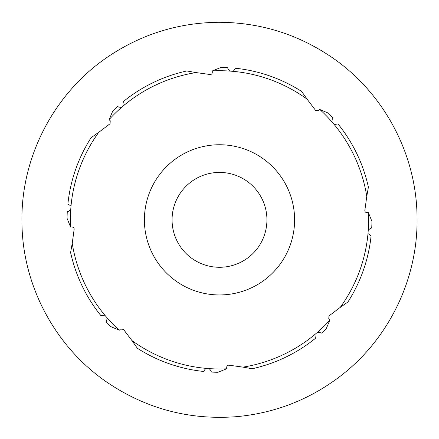 <?xml version="1.0" encoding="UTF-8"?>
<svg xmlns="http://www.w3.org/2000/svg" width="439" height="439" viewBox="0 0 439 439"><rect width="100%" height="100%" fill="white"/><g stroke="black" fill="none" stroke-linecap="round" stroke-linejoin="round"><path stroke-width="0.66" d="M131.947 340.571L137.336 348.248A152.437 152.437 0 0 0 203.542 371.449L205.787 368.348A149.128 149.128 0 0 1 131.947 340.571L123.397 329.288L120.434 329.107L119.304 330.238L110.633 326.55A152.437 152.437 0 0 1 106.463 322.122L106.178 321.584L106.721 320.673L107.072 317.825A149.128 149.128 0 0 0 119.156 330.166M242.954 367.125L252.189 368.744A152.437 152.437 0 0 0 315.416 338.332L314.807 334.551A149.128 149.128 0 0 1 242.954 367.125L228.933 365.188C227.616 365.177 226.875 365.835 226.711 367.158L226.711 368.755L217.969 372.277A152.437 152.437 0 0 1 211.889 372.096L211.307 371.915L211.049 370.889L209.282 368.628A149.128 149.128 0 0 0 226.551 368.809M340.22 307.404L347.897 302.016A152.437 152.437 0 0 0 371.103 235.809L367.997 233.559A149.128 149.128 0 0 1 340.22 307.404L328.943 315.954L328.762 318.912L329.892 320.042L326.204 328.718A152.437 152.437 0 0 1 321.771 332.888L321.233 333.174L320.322 332.63L317.479 332.279A149.128 149.128 0 0 0 329.821 320.196M366.774 196.398L368.392 187.157A152.437 152.437 0 0 0 337.981 123.935L334.2 124.544A149.128 149.128 0 0 1 366.774 196.398L364.842 210.418C364.831 211.735 365.484 212.476 366.806 212.641L368.409 212.641L371.932 221.377A152.437 152.437 0 0 1 371.751 227.462L371.57 228.044L370.538 228.302L368.277 230.069A149.128 149.128 0 0 0 368.464 212.794M307.053 99.126L301.664 91.449A152.437 152.437 0 0 0 235.458 68.248L233.213 71.354A149.128 149.128 0 0 1 307.053 99.126L315.603 110.408L318.566 110.59L319.696 109.459L328.367 113.147A152.437 152.437 0 0 1 332.537 117.575L332.822 118.118L332.279 119.024L331.928 121.872A149.128 149.128 0 0 0 319.844 109.53M196.046 72.578L186.811 70.959A152.437 152.437 0 0 0 123.584 101.365L124.193 105.151A149.128 149.128 0 0 1 196.046 72.578L210.067 74.509C211.384 74.52 212.125 73.862 212.289 72.539L212.289 70.942L221.031 67.419A152.437 152.437 0 0 1 227.111 67.601L227.693 67.782L227.951 68.808L229.718 71.069A149.128 149.128 0 0 0 212.449 70.888M98.78 132.293L91.103 137.681A152.437 152.437 0 0 0 67.897 203.894L71.003 206.138A149.128 149.128 0 0 1 98.78 132.293L110.057 123.749L110.238 120.785L109.108 119.655L112.796 110.985A152.437 152.437 0 0 1 117.229 106.809L117.767 106.529L118.678 107.072L121.521 107.423A149.128 149.128 0 0 0 109.179 119.501M72.226 243.299L70.608 252.54A152.437 152.437 0 0 0 101.019 315.762L104.8 315.158A149.128 149.128 0 0 1 72.226 243.299L74.158 229.279C74.169 227.967 73.516 227.226 72.194 227.056L70.591 227.056L67.068 218.32A152.437 152.437 0 0 1 67.249 212.235L67.43 211.653L68.462 211.395L70.723 209.633A149.128 149.128 0 0 0 70.536 226.903M70.723 209.633L71.003 206.138M121.521 107.423L124.193 105.151M229.718 71.069L233.213 71.354M331.928 121.872L334.2 124.544M368.277 230.069L367.997 233.559M317.479 332.279L314.807 334.551M209.282 368.628L205.787 368.348M107.072 317.825L104.8 315.158M219.5 294.948A75.096 75.096 0 0 0 284.538 182.3A75.096 75.096 0 0 0 154.462 182.3A75.096 75.096 0 0 0 219.5 294.948M219.5 267.28A47.428 47.428 0 0 0 260.574 196.134A47.428 47.428 0 0 0 178.426 196.134A47.428 47.428 0 0 0 219.5 267.28M237.038 416.627C274.885 413.044 308.985 399.803 339.342 376.914C388.367 340.005 418.082 279.171 417.05 217.81C416.847 154.61 383.933 92.711 331.648 57.207C297.488 34.006 259.767 22.367 218.479 22.29C179.013 22.74 142.796 33.819 109.827 55.528C54.985 91.515 20.759 156.3 21.95 221.887C22.153 285.092 55.067 346.986 107.352 382.495C146.61 408.972 189.835 420.348 237.038 416.627"/></g></svg>
